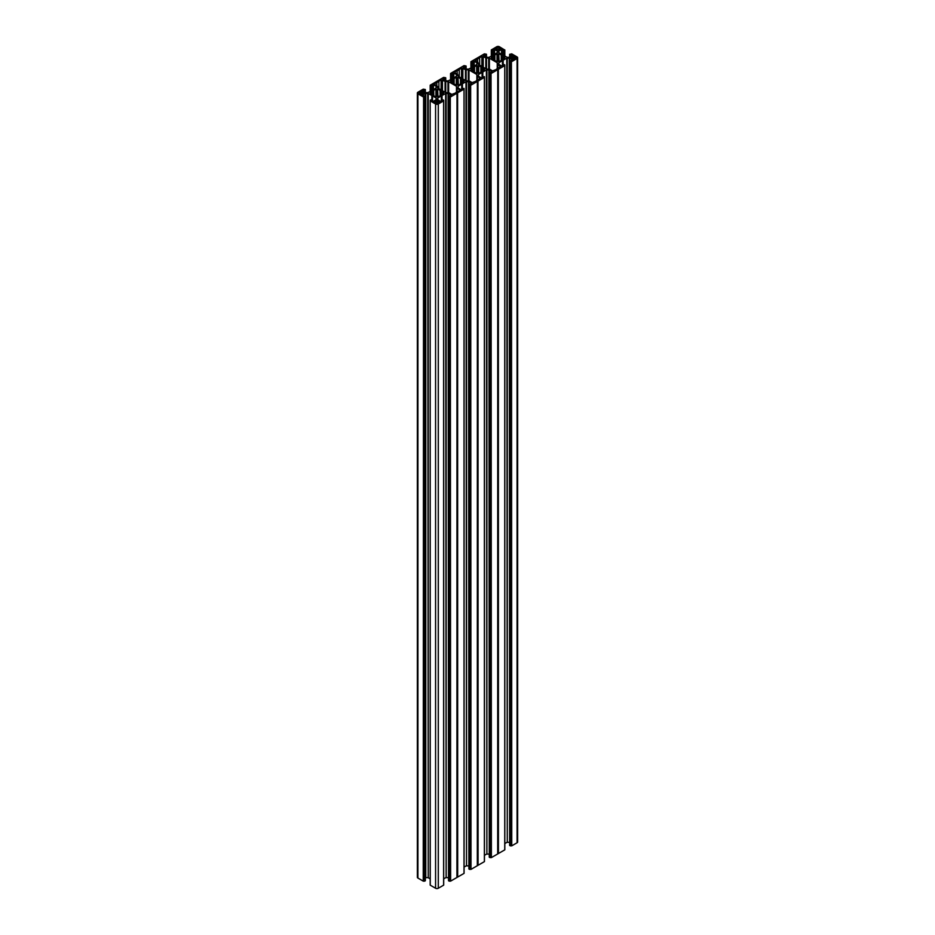 <?xml version="1.0" encoding="UTF-8"?>
<svg xmlns="http://www.w3.org/2000/svg" width="935" height="935" viewBox="0 0 935 935"><rect width="100%" height="100%" fill="white"/><g stroke="black" fill="none" stroke-linecap="round" stroke-linejoin="round"><path stroke-width="1.4" d="M457.519 78.482L457.764 84.15L457.519 78.482A4.804 2.77 0 0 0 457.11 78.482L457.11 84.021A4.804 2.77 0 0 0 457.519 84.021M458.349 85.214L457.998 77.301L458.349 85.214L460.733 83.823M456.689 85.12L456.28 77.301L456.28 85.214L456.853 84.15M464.017 81.941L462.112 81.38L462.112 83.04L462.112 81.135A4.804 2.77 180 0 1 462.112 81.251A4.804 2.77 180 0 1 462.112 81.38L464.157 80.854M464.017 81.614L460.861 83.121A4.804 2.77 180 0 1 460.546 83.308L460.464 79.101L460.546 83.308M450.46 80.854L452.517 81.135A4.804 2.77 180 0 0 452.505 81.251A4.804 2.77 180 0 0 452.517 81.38L452.295 82.911M450.612 81.941L453.767 83.121A4.804 2.77 180 0 0 454.083 83.308L454.083 79.206A4.804 2.77 0 0 0 453.767 79.393L453.767 83.121M437.148 90.251L437.393 95.919L437.148 90.251A4.804 2.77 0 0 0 436.727 90.251L436.727 95.791A4.804 2.77 0 0 0 437.148 95.791M437.966 96.971L437.627 89.07L437.966 96.971L440.35 95.592M436.318 96.889L435.909 89.07L435.909 96.971L436.481 95.919M430.088 92.623L432.134 92.892A4.804 2.77 180 0 0 432.134 93.021A4.804 2.77 180 0 0 432.134 93.138L431.923 94.669M430.24 93.699L433.384 94.891A4.804 2.77 180 0 0 433.7 95.066L433.735 90.952M443.634 93.699L441.729 93.149L441.729 94.797L441.729 92.892A4.804 2.77 180 0 1 441.741 93.021A4.804 2.77 180 0 1 441.741 93.138L443.786 92.623M443.634 93.383L440.49 94.891A4.804 2.77 0 0 1 440.175 95.066L440.14 90.952M470.843 69.096L472.888 69.365A4.804 2.77 180 0 0 472.888 69.494A4.804 2.77 180 0 0 472.888 69.611L472.678 71.142M470.983 70.172L474.138 71.364A4.804 2.77 180 0 0 474.454 71.539L474.536 67.343L474.454 71.539M480.882 72.194L478.72 73.444L477.89 72.264A4.804 2.77 0 0 1 477.481 72.264L476.651 73.444L474.267 72.065M477.89 72.264L478.147 66.595L478.147 72.392M478.311 73.362L478.72 65.543L478.72 73.444M477.89 66.724A4.804 2.77 0 0 0 477.481 66.724L477.236 72.392M477.06 73.362L476.651 65.543L476.651 73.444M491.214 57.327L493.271 57.608A4.804 2.77 180 0 0 493.259 57.725A4.804 2.77 180 0 0 493.259 57.853L493.049 59.384M491.366 58.414L494.51 59.595A4.804 2.77 180 0 0 494.825 59.782L494.86 55.656M498.273 54.955L498.519 60.623L498.273 54.955A4.804 2.77 0 0 0 497.852 54.955L497.852 60.494A4.804 2.77 0 0 0 498.273 60.494M499.091 61.687L498.752 53.774L499.091 61.687L501.476 60.296M497.443 61.593L497.034 53.774L497.034 61.687L497.607 60.623M484.388 70.172L482.483 69.622L482.483 71.27L482.483 69.365A4.804 2.77 180 0 1 482.495 69.494A4.804 2.77 180 0 1 482.483 69.611L484.54 69.096M484.388 69.856L481.233 71.364A4.804 2.77 0 0 1 480.917 71.539L480.847 67.343L480.917 71.539M504.76 58.414L502.866 57.853L502.866 59.513L502.866 57.608A4.804 2.77 180 0 1 502.866 57.725A4.804 2.77 180 0 1 502.866 57.853L504.912 57.327M504.76 58.087L501.616 59.595A4.804 2.77 180 0 1 501.3 59.782L501.265 55.656M477.364 865.681L477.984 865.319L477.551 81.181L477.317 865.716L477.364 81.427M470.995 869.375L470.656 85.12L470.995 869.375L477.317 865.716M470.656 869.375L469.569 869.375L469.569 85.12L469.908 869.375M462.299 88.416L462.299 83.834L466.004 81.731L468.996 81.731L471.743 83.379L468.891 84.664L468.961 869.012L469.569 869.375M468.891 865.927L468.482 81.602M466.518 81.602L466.518 865.857L468.482 865.857M466.518 865.857L466.004 81.731M464.076 867.096L466.004 865.974M464.005 88.965L464.005 873.208M464.005 873.407L457.612 877.088L457.18 92.939L456.934 877.486L456.993 93.196M456.993 877.439L457.612 877.088M450.623 881.132L450.284 96.878L450.623 881.132L456.934 877.486M450.284 881.132L449.197 881.132L449.197 96.878L449.536 881.132M441.928 100.174L441.928 95.592L445.633 93.488L448.613 93.488L451.371 95.136L448.519 96.434L448.59 880.782L449.197 881.132M448.519 877.696L448.11 93.371M446.147 93.371L446.147 877.614L448.11 877.614M446.147 877.614L445.633 93.488M443.693 878.853L445.633 877.743M443.622 100.723L443.622 884.977M443.622 885.176L438.293 888.25L438.293 103.995A1.917 1.11 180 0 1 435.581 103.995L435.581 888.25A1.917 1.11 0 0 0 438.293 888.25M432.473 100.957L432.473 95.896L436.131 98.046L436.341 99.472L433.443 101.319L431.199 99.741L430.182 100.197L430.252 885.176L435.581 888.25M430.182 878.853L428.242 877.743L428.242 93.488L425.261 93.488L422.573 95.043M427.727 93.371L428.242 877.743M427.727 877.614L425.764 877.614L425.764 93.371M422.573 95.23L425.355 96.434L425.285 880.583M425.285 880.782L424.677 881.132L424.338 96.878L424.677 881.132M423.59 881.132L423.59 96.878L423.251 881.132L424.338 881.132M423.251 881.132L417.922 878.058A1.917 1.11 180 0 1 417.361 877.275L417.361 93.021A1.917 1.11 0 0 0 417.922 93.804L417.922 878.058M517.639 57.725L517.639 841.979A1.917 1.11 180 0 1 517.078 842.762L517.078 58.519A1.917 1.11 0 0 0 517.639 57.725A1.917 1.11 0 0 0 517.078 56.941L511.749 53.868L509.645 54.323L510.533 54.896L510.533 56.801M511.749 845.848L511.41 61.593L511.749 845.848L517.078 842.762M511.41 845.848L510.323 845.848L510.323 61.593L510.662 845.848M503.053 64.889L503.053 60.307L506.758 58.192L509.739 58.192L512.497 59.852L509.645 61.137L509.715 845.485L510.323 845.848M509.645 842.4L509.236 58.075M507.273 58.075L507.273 842.33L509.236 842.33M507.273 842.33L506.758 58.192M504.818 843.569L506.758 842.447M504.748 65.438L504.748 849.681M504.748 849.88L498.355 853.562L497.923 69.412L497.689 853.959L497.747 69.669M497.747 853.912L498.355 853.562M491.378 857.605L491.039 73.351L491.378 857.605L497.689 853.959M491.039 857.605L489.952 857.605L489.952 73.351L490.291 857.605M482.682 76.647L482.682 72.065L486.387 69.961L489.367 69.961L492.126 71.609L489.262 72.907L489.332 857.255L489.952 857.605M489.262 854.169L488.853 69.844M486.89 69.844L486.89 854.087L488.853 854.087M486.89 854.087L486.387 69.961M484.447 855.326L486.387 854.216M484.377 77.196L484.377 861.451M484.377 861.649L477.984 865.319M477.984 81.076L478.065 865.296M484.377 77.395L478.065 81.041M482.53 76.787L484.377 76.764M482.156 77.43L482.156 72.369L478.498 74.519L478.498 76.238L481.186 77.792L482.624 77.091M489.332 73L489.952 73.351M491.039 73.351L490.291 73.351M491.378 73.351L497.689 69.704M498.355 69.307L498.437 853.526M504.748 65.625L498.437 69.284M502.527 65.66L502.527 60.611L498.869 62.75L498.659 64.176L501.557 66.023L503.801 64.457L504.748 65.006M509.715 61.242L510.323 61.593M511.41 61.593L510.662 61.593M511.749 61.593L517.078 58.519M510.755 56.673L510.533 54.896M510.755 54.931L511.176 56.427M511.398 56.299L511.176 54.884M511.398 54.92L512.427 55.516M498.869 52.711L498.869 50.993L498.869 52.711L507.273 57.386L509.739 57.257L512.427 55.714M498.869 50.993L501.896 49.438L501.896 54.452M502.925 50.35L501.896 49.438M502.925 50.034L503.801 51.004L504.748 50.455M504.748 50.022L499.419 46.75A1.917 1.11 180 0 0 496.707 46.75L491.307 49.929M493.201 50.35L493.224 55.142L493.224 50.432L491.307 50.548L491.307 56.147M493.201 50.034L494.229 49.438L494.229 54.452M483.699 55.714L486.387 57.257L488.853 57.386L493.516 55.107L497.467 52.418L497.256 50.993L494.229 49.438M484.727 56.299L484.727 54.92L483.699 55.516M484.727 54.92L484.949 56.427M485.37 56.673L484.949 54.884M485.37 54.931L486.41 54.218L484.377 53.868L470.924 61.687M472.818 62.107L470.924 62.318L470.924 67.904M472.818 61.792L473.846 61.196L473.846 66.221M463.328 67.472L466.004 69.026L468.482 69.143L473.133 66.864L477.084 64.176L476.873 62.75L473.846 61.196M464.356 68.068L464.356 66.677L463.328 67.273M464.356 66.677L464.566 68.197M464.999 68.442L464.566 66.642M464.999 66.689L466.039 65.988L464.005 65.625L450.553 73.456M452.447 73.877L450.553 74.075L450.553 79.674M452.447 73.561L453.475 72.965L453.475 77.979M442.945 79.241L445.633 80.784L448.11 80.913L452.762 78.633L456.712 75.945L456.502 74.519L453.475 72.965M443.973 79.837L443.973 78.447L442.945 79.043M443.973 78.447L444.195 79.954M444.616 80.2L444.195 78.411M444.616 78.458L445.668 77.745L443.622 77.395L430.182 85.214M432.075 85.634L430.182 85.845L430.182 91.431M432.075 85.319L433.104 84.723L433.104 89.748M422.573 90.999L425.261 92.553L427.727 92.67L432.391 90.391L436.341 87.703L436.131 86.277L433.104 84.723M423.602 91.595L423.602 90.216L422.573 90.8M423.602 90.216L423.824 91.724M424.245 91.969L423.824 90.169M424.245 90.216L425.285 89.515L423.251 89.152L417.922 92.238A1.917 1.11 0 0 0 417.361 93.021M423.251 96.878L417.922 93.804M423.59 96.878L424.338 96.878M425.285 96.527L424.677 96.878M431.947 100.174L431.947 95.592L428.242 93.488M430.252 100.922L435.581 103.995M443.622 100.922L438.293 103.995M441.402 100.957L441.402 95.896L437.744 98.046L437.533 99.472L440.432 101.319L442.676 99.741L443.622 100.29M448.59 96.527L449.197 96.878M450.284 96.878L449.536 96.878M450.623 96.878L456.934 93.231M457.612 92.834L457.683 877.053M464.005 89.152L457.683 92.81M462.159 88.556L464.005 88.533M461.773 89.187L461.773 84.138L458.127 86.277L458.127 87.995L460.815 89.55L462.252 88.86M468.961 84.769L469.569 85.12M470.656 85.12L469.908 85.12M470.995 85.12L477.317 81.474M470.983 69.856L472.678 69.751M473.203 71.446L473.203 67.53L470.843 68.898M473.203 67.53L473.507 71.469M473.823 71.34L473.507 67.519M473.823 67.647L474.138 67.624A4.804 2.77 180 0 1 474.454 67.449M474.302 66.899L476.651 65.543M477.06 65.625L477.236 66.595M478.311 65.625L478.147 66.595M481.081 67.098L478.72 65.543M481.548 71.34L481.233 67.624A4.804 2.77 0 0 0 480.917 67.449M481.548 67.647L481.864 71.469M482.179 71.446L481.864 67.519M482.179 67.53L484.54 68.898M489.391 69.178L489.391 58.215L488.713 58.052L488.713 69.178M489.391 58.215L497.233 62.738L497.794 64.784L500.4 66.291L498.18 68.372A3.845 2.221 0 0 0 496.111 69.564L492.523 70.85L489.917 69.342L486.364 69.015L478.521 64.48L477.96 62.435L475.342 60.927L477.575 58.858A3.845 2.221 180 0 0 479.632 57.666L481.864 56.38L481.864 66.42M486.516 69.085L486.516 58.052L481.864 56.38M486.516 58.052L488.713 58.052M501.452 55.34L501.218 59.887L501.218 55.574M501.931 59.571L501.616 55.866A4.804 2.77 0 0 0 501.3 55.679M501.931 55.878L502.247 59.7M502.551 59.688L502.247 55.761M502.551 55.773L504.912 57.129M498.682 61.593L498.519 60.623M494.673 60.319L497.034 61.687M494.86 59.957L494.825 55.679A4.804 2.77 0 0 0 494.51 55.866L494.51 59.595M491.366 58.087L493.049 57.993M493.575 59.688L493.575 55.773L491.214 57.129M493.575 55.773L493.879 59.7M494.194 59.571L493.879 55.761M494.673 55.142L497.034 53.774M497.443 53.856L497.607 54.838M498.682 53.856L498.519 54.838M501.452 55.142L499.091 53.774M510.697 57.888L511.375 58.274A4.85 2.805 180 0 1 512.731 59.057L514.636 59.057A4.85 2.805 180 0 1 515.991 58.274L516.26 57.339L516.26 58.122M510.697 57.573L511.375 57.175A4.85 2.805 0 0 0 512.731 56.392L513.514 55.948L513.514 59.513M513.853 59.513L513.514 55.948M513.853 55.948L514.636 56.392A4.85 2.805 0 0 0 515.991 57.175L516.26 57.339M501.148 48.807L500.377 49.263A4.85 2.805 180 0 0 499.009 50.046L497.116 50.046A4.85 2.805 0 0 0 495.749 49.263L494.977 48.807M494.977 48.608L495.749 48.164A4.85 2.805 0 0 0 497.116 47.381L497.385 50.198M501.148 48.608L500.377 48.164A4.85 2.805 180 0 1 499.009 47.381L497.385 47.217M454.971 72.685L454.971 71.901L454.971 72.685L457.589 74.192L458.15 76.249L465.992 80.772L469.534 81.1L472.152 82.607L475.74 81.322A3.845 2.221 180 0 1 477.808 80.129L480.029 78.061L480.029 78.844M454.971 71.901L457.192 70.616A3.845 2.221 0 0 0 459.26 69.424L461.493 68.138L461.493 78.178M466.144 80.842L466.144 69.809L461.493 68.138M466.144 69.809L468.33 69.809L468.33 80.936M469.008 80.948L469.008 69.973L468.33 69.809M469.008 69.973L476.85 74.496L477.411 76.553L480.029 78.061M457.94 85.12L457.764 84.15M454.118 83.963L456.28 85.214M450.612 81.614L452.295 81.52M452.82 83.215L452.82 79.3L450.46 80.655M452.82 79.3L453.136 83.227M453.452 83.098L453.136 79.288M453.919 78.669L456.28 77.301M456.689 77.383L456.853 78.365M457.94 77.383L457.764 78.365M460.698 78.867L458.349 77.301M461.177 83.098L460.861 79.393A4.804 2.77 0 0 0 460.546 79.206M461.177 79.405L461.493 83.227M461.796 83.215L461.493 79.288M461.796 79.3L464.157 80.655M456.759 92.097L456.759 87.925L459.938 90.216L457.425 91.899A3.845 2.221 180 0 0 455.368 93.091L451.78 94.377L449.162 92.869L445.609 92.542L437.767 88.007L437.486 86.359L437.486 87.621M437.486 86.359L434.308 84.056L436.82 82.385A3.845 2.221 0 0 0 438.889 81.193L441.11 79.907L441.11 89.947M445.761 92.612L445.761 81.579L441.11 79.907M445.761 81.579L447.958 81.579L447.958 92.705M448.636 92.705L448.636 81.742L447.958 81.579M448.636 81.742L456.479 86.265L456.759 87.925M430.24 93.383L431.923 93.278M432.449 94.973L432.449 91.057L430.088 92.425M432.449 91.057L432.753 94.996M433.069 94.867L432.753 91.046M433.069 91.174L433.384 91.151A4.804 2.77 180 0 1 433.7 90.975L433.782 95.171L433.7 90.975M433.548 90.426L435.909 89.07M436.318 89.152L436.481 90.122M437.557 89.152L437.393 90.122M440.327 90.625L437.966 89.07M440.327 90.426L440.175 95.066L440.093 90.87M440.806 94.867L440.49 91.151A4.804 2.77 0 0 0 440.175 90.975M440.806 91.174L441.121 94.996M441.425 94.973L441.121 91.046M441.425 91.057L443.786 92.425M437.557 96.889L437.393 95.919M433.548 95.615L435.909 96.971M437.206 103.668L437.206 100.314L437.884 100.711A4.85 2.805 0 0 0 439.251 101.494L440.023 101.938M440.023 102.137L439.251 102.593A4.85 2.805 0 0 0 437.884 103.376L435.99 103.376L435.99 100.711A4.85 2.805 180 0 1 434.623 101.494L433.852 101.938L434.623 102.593A4.85 2.805 180 0 1 435.99 103.376M437.206 100.314L435.99 100.711M424.303 92.869L423.625 92.472A4.85 2.805 180 0 1 422.269 91.688L421.486 91.233L421.486 94.809L422.269 94.353L422.269 91.688M424.303 93.173L423.625 93.57A4.85 2.805 0 0 0 422.269 94.353M418.74 93.406L418.74 92.623L419.009 93.57A4.85 2.805 0 0 1 420.364 94.353L421.486 94.809M421.147 94.809L421.147 91.233L420.364 91.688A4.85 2.805 180 0 1 419.009 92.472L418.74 92.623M457.192 73.97L457.192 70.616M459.26 76.892L459.26 69.424M511.036 845.626L511.036 61.371M502.609 65.614L502.609 60.354M514.636 59.057L514.636 56.392M512.731 59.057L512.731 56.392M511.375 58.274L511.375 57.175M515.991 58.274L515.991 57.175M497.513 68.571L497.513 64.398M497.923 853.667L497.923 69.412M490.665 857.395L490.665 73.14M482.238 77.371L482.238 72.124M497.467 52.418L497.467 51.285M495.749 49.263L495.749 48.164M497.116 50.046L497.116 47.381M500.377 49.263L500.377 48.164M499.009 50.046L499.009 47.381M479.632 65.134L479.632 57.666M477.575 62.213L477.575 58.858M477.084 64.176L477.084 63.042M477.13 80.34L477.13 76.156M477.551 865.424L477.551 81.181M439.251 102.593L439.251 101.494M437.884 103.376L437.884 100.711M441.484 100.898L441.484 95.65M434.623 102.593L434.623 101.494M432.391 100.898L432.391 95.65M449.91 880.922L449.91 96.667M457.18 877.194L457.18 92.939M461.867 89.141L461.867 83.881M420.364 94.353L420.364 91.688M423.625 93.57L423.625 92.472M419.009 93.57L419.009 92.472M423.964 880.922L423.964 96.667M436.82 85.739L436.82 82.385M438.889 88.661L438.889 81.193M470.282 869.153L470.282 84.898M456.712 75.945L456.712 74.812M474.138 67.624L474.138 71.364M509.739 58.192L509.739 61.02M503.17 60.272L503.17 64.819M503.077 57.993L503.077 59.384M501.616 55.866L501.616 59.595M509.715 57.28L509.715 54.417M498.869 64.468L498.869 62.75M502.457 60.681L502.457 65.695M497.233 68.699L497.233 62.738M500.4 67.086L500.4 66.291M497.794 64.784L497.794 68.477M489.367 69.961L489.367 72.79M482.799 72.03L482.799 76.576M482.705 69.751L482.705 71.142M481.233 67.624L481.233 71.364M491.985 51.004L491.985 55.749M491.378 56.1L491.378 50.654M492.324 55.551L492.324 51.004M493.154 50.525L493.154 55.142M497.256 50.993L497.256 52.711M494.568 54.253L494.568 49.438M497.852 60.494L497.852 54.955M504.748 56.1L504.748 50.654M504.14 51.004L504.14 55.749M502.972 50.525L502.972 55.142M503.801 55.551L503.801 51.004M501.557 54.253L501.557 49.438M498.741 50.198L498.741 47.217M502.913 55.142L502.913 50.455L502.901 55.142M485.592 54.896L485.592 56.801M486.41 57.28L486.41 54.417M485.838 57.888L485.838 68.711M483.22 67.203L483.22 56.38M471.614 62.774L471.614 67.507M470.995 67.869L470.995 62.411M471.953 67.32L471.953 62.774M472.771 62.294L472.771 66.911M476.873 62.75L476.873 64.468M474.185 66.023L474.185 61.196M477.481 72.264L477.481 66.724M474.489 71.563L474.489 67.425M480.882 71.563L480.882 67.425M475.342 60.144L475.342 60.927M478.498 76.238L478.498 74.519M482.086 72.439L482.086 77.465M476.85 80.457L476.85 74.496M477.411 76.553L477.411 80.235M465.209 66.654L465.209 68.571M466.039 69.038L466.039 66.175M465.466 69.646L465.466 80.468M462.848 78.961L462.848 68.138M454.083 79.206L454.083 83.308M437.744 99.764L437.744 98.046M441.332 95.966L441.332 100.992M432.543 95.966L432.543 100.992M436.131 99.764L436.131 98.046M436.668 100.314L436.668 103.668M448.613 93.488L448.613 96.317M442.045 95.557L442.045 100.103M441.951 93.278L441.951 94.669M440.49 91.151L440.49 94.891M458.127 87.995L458.127 86.277M461.715 84.208L461.715 89.222M456.479 92.226L456.479 86.265M459.658 90.613L459.658 89.83M457.04 88.311L457.04 92.004M433.384 91.151L433.384 94.891M424.467 90.181L424.467 92.097M425.285 92.565L425.285 89.702M425.261 93.488L425.261 96.317M431.83 95.557L431.83 100.103M430.86 86.3L430.86 91.046M430.252 91.396L430.252 85.938M431.199 90.847L431.199 86.3M432.028 85.821L432.028 90.438M436.131 86.277L436.131 87.995M433.443 89.55L433.443 84.723M436.727 95.791L436.727 90.251M432.087 90.426L432.087 85.751L432.099 90.426M434.6 83.671L434.6 84.454M444.838 78.423L444.838 80.328M445.668 80.807L445.668 77.944M445.083 81.415L445.083 92.238M442.477 90.73L442.477 79.907M468.996 81.731L468.996 84.547M462.428 83.799L462.428 88.346M462.322 81.52L462.322 82.911M460.861 79.393L460.861 83.121M451.231 74.531L451.231 79.276M450.623 79.627L450.623 74.181M451.57 79.078L451.57 74.531M452.4 74.052L452.4 78.669M456.502 74.519L456.502 76.238M453.814 77.792L453.814 72.965M457.11 84.021L457.11 78.482M452.47 78.669L452.47 73.982L452.47 78.669M454.118 83.332L454.118 79.183M460.511 83.332L460.511 79.183M509.645 845.392L509.645 61.137M509.645 57.304L509.645 54.323M504.818 849.786L504.818 64.901M494.907 60.459L494.907 55.574M489.262 857.15L489.262 72.907M504.818 56.147L504.818 49.929M486.481 57.304L486.481 54.323M484.447 861.544L484.447 76.67M466.109 69.073L466.109 66.081M443.693 885.071L443.693 100.197M430.182 885.071L430.182 100.197M448.519 880.676L448.519 96.434M464.076 873.313L464.076 88.428M425.355 92.6L425.355 89.608M425.355 880.676L425.355 96.434M445.738 80.831L445.738 77.85M468.891 868.919L468.891 84.664"/></g></svg>
